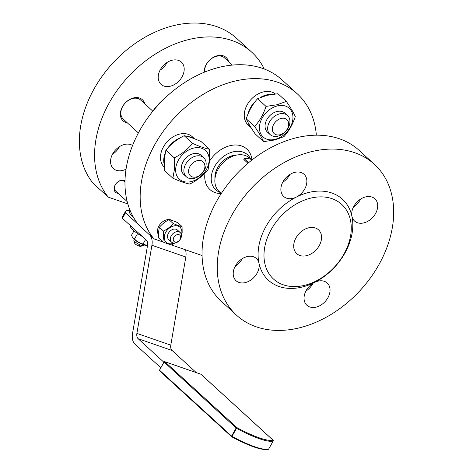 <?xml version="1.0" encoding="UTF-8"?>
<svg xmlns="http://www.w3.org/2000/svg" width="473" height="473" viewBox="0 0 473 473"><rect width="100%" height="100%" fill="white"/><g stroke="black" fill="none" stroke-linecap="round" stroke-linejoin="round"><path stroke-width="0.71" d="M143.662 244.813L143.248 245.546A5.38 1.106 -150.5 0 1 143.029 245.694A5.38 1.106 -150.5 0 1 141.995 245.599A5.38 1.106 -150.5 0 1 141.279 245.381A5.38 1.106 -150.5 0 1 140.451 245.061A5.38 1.106 -150.5 0 1 133.871 240.515A5.38 1.106 -150.5 0 1 133.883 240.254L134.297 239.521M129.957 210.059L129.371 211.088A23.668 4.854 29.5 0 0 133.416 217.225M133.971 230.877L131.518 235.211L132.635 237.753L134.492 238.983C136.845 241.532 139.706 243.193 143.065 243.979L146.595 245.369L147.558 245.339M146.595 245.369L145.932 245.351A8.177 1.679 -150.5 0 1 139.103 242.714A8.177 1.679 -150.5 0 1 132.866 238.12A8.177 1.679 -150.5 0 1 132.671 237.848L132.635 237.753M163.971 361.963L236.145 428.018L231.581 436.082L159.502 370.188L164.066 362.123A0.644 0.473 -47.6 0 1 164.841 361.739L200.901 374.232L272.98 440.127A41.121 8.437 -150.5 0 1 236.92 427.627A0.644 0.473 132.4 0 0 236.145 428.018L236.583 428.313A41.766 8.567 29.5 0 0 273.004 441.073A41.766 8.567 29.5 0 0 273.211 441.007L268.652 449.072A41.766 8.567 -150.5 0 1 268.445 449.131A41.766 8.567 -150.5 0 1 232.018 436.378L231.581 436.082A0.644 0.473 132.4 0 0 231.735 436.792L236.92 427.627L164.841 361.739A0.644 0.42 -70.9 0 0 164.74 361.674L200.8 374.173A0.644 0.42 109.1 0 1 200.901 374.232A0.644 0.473 -47.6 0 1 201.114 374.421M159.655 370.897A0.644 0.473 -47.6 0 1 159.502 370.188L163.965 361.969A0.644 0.644 0 0 1 164.722 361.668A0.644 0.42 -70.9 0 0 164.515 361.685M264.259 69.017A102.192 74.586 132.4 0 0 251.742 52.19L236.541 38.295A102.192 74.586 132.4 0 0 94.387 88.356A102.192 74.586 132.4 0 0 93.086 183.258L108.282 197.152L127.828 203.922M251.742 52.19A102.192 74.586 132.4 0 0 109.582 102.251A102.192 74.586 132.4 0 0 108.282 197.152M178.457 60.396A15.059 10.991 -47.6 0 1 181.36 62.111A15.059 10.991 -47.6 0 1 180.763 78.873A15.059 10.991 -47.6 0 1 163.942 86.056A15.059 10.991 -47.6 0 1 161.039 84.342A15.059 10.991 -47.6 0 1 161.642 67.586A15.059 10.991 -47.6 0 1 178.457 60.396M160.045 70.175A15.059 10.991 132.4 0 0 167.164 62.389M126.025 169.18A15.059 10.991 -47.6 0 1 113.384 168.577A15.059 10.991 -47.6 0 1 112.757 153.725A15.059 10.991 -47.6 0 1 132.564 145.477M112.385 154.411A15.059 10.991 132.4 0 0 119.137 147.31A15.059 10.991 132.4 0 0 119.503 146.624M124.978 180.828A7.438 5.434 132.4 0 0 124.109 180.414A7.438 5.434 132.4 0 0 115.193 184.902A7.438 5.434 132.4 0 0 116.937 193.09A7.438 5.434 132.4 0 0 118.161 193.339M127.196 201.593L115.672 191.057A6.456 4.712 -47.6 0 1 114.844 185.901A6.456 4.712 -47.6 0 1 119.237 181.141A6.456 4.712 -47.6 0 1 123.14 180.798A6.456 4.712 -47.6 0 1 124.381 181.531L124.961 182.058M228.53 61.573A14.314 10.447 132.4 0 0 218.733 55.453A14.314 10.447 132.4 0 0 206.234 64.499A14.314 10.447 132.4 0 0 204.135 72.292M204.703 72.062A12.907 9.419 -47.6 0 1 204.791 69.023A12.907 9.419 -47.6 0 1 206.535 64.204A12.907 9.419 -47.6 0 1 224.492 57.877L232.379 65.091M144.744 103.776A14.314 10.447 132.4 0 0 139.6 98.065A14.314 10.447 132.4 0 0 122.448 106.709A14.314 10.447 132.4 0 0 125.806 122.454A14.314 10.447 132.4 0 0 127.326 122.832M138.382 132.943L123.282 119.143A12.907 9.419 -47.6 0 1 122.389 107.075A12.907 9.419 -47.6 0 1 133.847 98.272A12.907 9.419 -47.6 0 1 138.217 98.615A12.907 9.419 -47.6 0 1 140.706 100.087L152.856 111.196M315.402 227.992A16.135 11.778 -47.6 0 1 318.512 229.825A16.135 11.778 -47.6 0 1 317.868 247.781A16.135 11.778 -47.6 0 1 299.847 255.479A16.135 11.778 -47.6 0 1 296.737 253.646A16.135 11.778 -47.6 0 1 297.381 235.69A16.135 11.778 -47.6 0 1 315.402 227.992M251.92 159.714A27.393 19.99 132.4 0 0 241.585 145.962A27.393 19.99 132.4 0 0 209.657 160.997M205.022 172.988A27.393 19.99 132.4 0 0 215.18 192.629A27.393 19.99 132.4 0 0 221.234 193.599M250.678 159.07A23.668 17.27 132.4 0 0 243.045 152.111A23.668 17.27 132.4 0 0 214.701 166.378A23.668 17.27 132.4 0 0 220.199 192.416M316.354 135.189A102.192 74.586 132.4 0 0 297.334 93.867L282.139 79.978A102.192 74.586 132.4 0 0 262.438 68.349A102.192 74.586 132.4 0 0 151.644 112.71A102.192 74.586 132.4 0 0 138.678 224.935L153.873 238.83L163.948 242.318M297.334 93.867A102.192 74.586 132.4 0 0 277.633 82.243A102.192 74.586 132.4 0 0 166.839 126.604A102.192 74.586 132.4 0 0 153.873 238.83M354.709 152.696A102.192 74.586 -47.6 0 1 374.403 164.32A102.192 74.586 -47.6 0 1 370.335 278.041A102.192 74.586 -47.6 0 1 256.2 326.802A102.192 74.586 -47.6 0 1 236.506 315.178A102.192 74.586 -47.6 0 1 240.574 201.463A102.192 74.586 -47.6 0 1 354.709 152.696M236.506 315.178L221.305 301.283A102.192 74.586 -47.6 0 1 225.379 187.568A102.192 74.586 -47.6 0 1 339.508 138.808A102.192 74.586 -47.6 0 1 359.208 150.432L374.403 164.32M331.993 198.666A50.558 36.9 -47.6 0 1 343.841 254.285A50.558 36.9 -47.6 0 1 283.256 284.805A50.558 36.9 -47.6 0 1 271.407 229.186A50.558 36.9 -47.6 0 1 331.993 198.666M314.545 282.428A54.862 40.039 -47.6 0 1 279.017 286.484A54.862 40.039 -47.6 0 1 258.968 263.165A15.059 10.991 -47.6 0 1 256.999 273.335A15.059 10.991 -47.6 0 1 236.045 280.708A15.059 10.991 -47.6 0 1 235.418 265.856A15.059 10.991 -47.6 0 1 256.372 258.477A15.059 10.991 -47.6 0 1 258.968 263.165A54.862 40.039 -47.6 0 1 296.364 197.075A15.059 10.991 -47.6 0 1 283.705 196.472A15.059 10.991 -47.6 0 1 283.079 181.62A15.059 10.991 -47.6 0 1 304.027 174.241A15.059 10.991 -47.6 0 1 304.653 189.099A15.059 10.991 -47.6 0 1 296.364 197.075A54.862 40.039 -47.6 0 1 331.898 193.019A54.862 40.039 -47.6 0 1 351.942 216.332A54.862 40.039 -47.6 0 1 314.545 282.428A15.059 10.991 -47.6 0 1 327.204 283.025A15.059 10.991 -47.6 0 1 327.83 297.878A15.059 10.991 -47.6 0 1 306.882 305.256A15.059 10.991 -47.6 0 1 306.256 290.404A15.059 10.991 -47.6 0 1 314.545 282.428M235.051 266.541A15.059 10.991 132.4 0 0 241.798 259.441A15.059 10.991 132.4 0 0 242.17 258.755M353.544 206.855A15.059 10.991 132.4 0 0 360.29 199.754A15.059 10.991 132.4 0 0 360.663 199.068M353.91 206.169A15.059 10.991 -47.6 0 1 374.864 198.79A15.059 10.991 -47.6 0 1 375.491 213.648A15.059 10.991 -47.6 0 1 354.537 221.021A15.059 10.991 -47.6 0 1 351.942 216.332A15.059 10.991 -47.6 0 1 353.91 206.169M282.706 182.306A15.059 10.991 132.4 0 0 289.458 175.205A15.059 10.991 132.4 0 0 289.825 174.519M305.883 291.09A15.059 10.991 132.4 0 0 312.635 283.989A15.059 10.991 132.4 0 0 313.002 283.303M250.98 159.348L249.596 158.083A22.592 16.49 132.4 0 0 218.171 169.145A22.592 16.49 132.4 0 0 219.111 191.429L221.329 193.451M247.941 163.262L243.849 159.525L244.056 158.573A23.668 17.27 132.4 0 1 252.168 159.827M236.547 155.091A19.363 14.131 132.4 0 0 217.769 167.466A19.363 14.131 132.4 0 0 214.967 178.699M251.086 127.663L248.148 124.978A20.652 15.077 -47.6 0 1 248.969 101.997A20.652 15.077 -47.6 0 1 272.034 92.14A20.652 15.077 -47.6 0 1 275.381 93.95M251.068 127.633A20.652 15.077 -47.6 0 1 248.089 122.531M247.976 114.141A20.652 15.077 -47.6 0 1 255.526 101.192M260.511 97.408A20.652 15.077 -47.6 0 1 271.709 94.411M275.044 139.369A19.417 14.172 132.4 0 0 292.917 118.54A19.417 14.172 132.4 0 0 277.344 105.899A19.417 14.172 132.4 0 0 259.47 126.729A19.417 14.172 132.4 0 0 275.044 139.369M283.93 136.644L274.683 139.978L263.597 141.622C261.859 137.714 258.873 132.671 254.645 126.498C259.677 120.928 263.467 114.23 266.021 106.395L277.107 104.746L286.348 101.417C290.576 107.59 293.562 112.633 295.3 116.541C292.752 124.375 288.962 131.08 283.93 136.644M286.348 101.417L277.929 93.719L266.843 95.369L257.602 98.697C252.57 104.267 248.78 110.966 246.226 118.8C247.97 122.708 250.956 127.751 255.184 133.93L263.597 141.622M272.478 127.787A9.466 6.912 -47.6 0 1 281.896 118.285A9.466 6.912 -47.6 0 1 288.595 125.416A9.466 6.912 -47.6 0 1 279.176 134.917A9.466 6.912 -47.6 0 1 272.478 127.787M289.789 123.4A12.907 9.419 132.4 0 0 287.507 115.489A12.907 9.419 132.4 0 0 276.001 115.323A12.907 9.419 132.4 0 0 267.807 126.634A12.907 9.419 132.4 0 0 270.089 134.545A12.907 9.419 132.4 0 0 281.595 134.704A12.907 9.419 132.4 0 0 289.789 123.4M270.089 134.545L267.481 132.162A12.907 9.419 -47.6 0 1 265.205 124.251A12.907 9.419 -47.6 0 1 273.4 112.941A12.907 9.419 -47.6 0 1 284.9 113.106L287.507 115.489M164.226 167.058A20.652 15.077 -47.6 0 1 163.498 146.813A20.652 15.077 -47.6 0 1 192.227 136.691L194.569 138.831M164.125 164.06A20.652 15.077 -47.6 0 1 165.083 153.364M209.131 160.743A19.417 14.172 132.4 0 0 193.558 148.102A19.417 14.172 132.4 0 0 175.684 168.932A19.417 14.172 132.4 0 0 191.258 181.573A19.417 14.172 132.4 0 0 209.131 160.743M209.492 149.243L209.71 160.252L208.096 169.582C203.236 175.542 197.135 180.373 189.791 184.062C185.398 183.246 179.758 181.295 172.881 178.203L174.502 168.879L174.283 157.864C181.626 154.174 187.722 149.344 192.582 143.384C199.464 146.47 205.099 148.421 209.492 149.243L201.072 141.545C194.196 138.459 188.561 136.508 184.168 135.692C176.825 139.381 170.723 144.206 165.863 150.172L164.243 159.496L164.468 170.511L172.881 178.203M195.39 177.121A9.466 6.912 -47.6 0 1 188.692 169.996A9.466 6.912 -47.6 0 1 198.104 160.495A9.466 6.912 -47.6 0 1 204.809 167.619A9.466 6.912 -47.6 0 1 195.39 177.121M196.863 155.883A12.907 9.419 132.4 0 0 185.404 164.681A12.907 9.419 132.4 0 0 186.303 176.748A12.907 9.419 132.4 0 0 193.161 178.558A12.907 9.419 132.4 0 0 204.614 169.754A12.907 9.419 132.4 0 0 203.721 157.692A12.907 9.419 132.4 0 0 196.863 155.883M186.303 176.748L183.695 174.366A12.907 9.419 -47.6 0 1 182.803 162.304A12.907 9.419 -47.6 0 1 194.261 153.5A12.907 9.419 -47.6 0 1 201.114 155.31L203.721 157.692M176.671 242.513A6.456 4.712 132.4 0 0 181.064 237.753A6.456 4.712 132.4 0 0 180.243 232.598A6.456 4.712 132.4 0 0 175.099 232.202A6.456 4.712 132.4 0 0 170.706 236.967A6.456 4.712 132.4 0 0 171.533 242.123A6.456 4.712 132.4 0 0 176.671 242.513M176.447 234.915A4.304 3.14 -47.6 0 1 180.651 236.689A4.304 3.14 -47.6 0 1 177.499 241.786A4.304 3.14 -47.6 0 1 173.295 240.012A4.304 3.14 -47.6 0 1 176.447 234.915M180.243 232.598L177.416 230.014A6.456 4.712 132.4 0 0 172.278 229.624A6.456 4.712 132.4 0 0 167.885 234.383A6.456 4.712 132.4 0 0 168.707 239.545L171.533 242.123M181.413 234.957A10.217 7.456 132.4 0 0 181.869 232.621A10.217 7.456 132.4 0 0 173.668 225.97A10.217 7.456 132.4 0 0 164.261 236.938A10.217 7.456 132.4 0 0 173.987 243.081M174.886 243.039L171.687 244.896C169.375 244.464 166.407 243.441 162.789 241.815L163.64 236.902L163.522 231.108C167.389 229.169 170.599 226.626 173.159 223.487C176.778 225.113 179.746 226.141 182.058 226.573L182.17 232.367L181.165 237.458M182.058 226.573L177.913 222.783C174.295 221.157 171.327 220.128 169.015 219.697C165.148 221.642 161.937 224.184 159.377 227.318L158.526 232.231L158.644 238.025L162.789 241.815M158.467 234.744A10.004 7.302 -47.6 0 1 158.952 225.946A10.004 7.302 -47.6 0 1 172.237 220.548M142.278 236.459A15.059 3.092 -150.5 0 1 130.643 226.319L130.832 225.988M129.626 210.639A26.89 5.516 29.5 0 0 125.528 211.33L122.418 216.829A26.89 5.516 29.5 0 0 122.424 218.307L146.275 240.107A6.456 4.21 109.1 0 1 147.541 245.434L132.517 333.571A12.907 8.419 -70.9 0 0 135.047 344.226L160.725 367.698M248.591 162.718L244.056 158.573M170.889 244.724L202.054 255.526M169.015 219.697L173.159 223.487M159.377 227.318L163.522 231.108M184.168 135.692L192.582 143.384M165.863 150.172L174.283 157.864M168.122 147.623A20.652 15.077 -47.6 0 1 180.071 137.98M188.053 136.626A20.652 15.077 -47.6 0 1 194.302 138.725M246.226 118.8L254.645 126.498M257.602 98.697L266.021 106.395M164.415 98.638A46.253 33.76 132.4 0 0 152.809 111.149M125.528 211.33A26.89 5.516 29.5 0 0 125.534 212.809L138.329 224.498M150.112 235.388A12.907 8.419 109.1 0 1 151.916 245.268L136.892 333.4A6.456 4.21 -70.9 0 0 138.157 338.727L163.835 362.2M125.534 212.809L122.424 218.307M185.416 249.756A12.907 8.419 109.1 0 1 185.824 257.016L151.916 245.268M136.892 333.4L170.794 345.148L185.824 257.016M170.794 345.148A6.456 4.21 -70.9 0 0 172.06 350.475L138.157 338.727M196.265 372.6L172.06 350.475M134.492 238.983L137.566 233.544M143.065 243.979L145.601 239.492M133.871 240.515L134.71 243.299A3.228 0.662 29.5 0 0 138.293 245.871L140.451 245.061M141.995 245.599L139.837 246.403A3.228 0.662 29.5 0 0 140.203 246.409L143.029 245.694M139.837 246.403L138.979 245.623M273.205 440.357A0.644 0.473 132.4 0 0 272.98 440.127A0.644 0.621 71.5 0 1 273.211 441.007L273.234 440.96M159.401 370.034L159.407 370.028A0.644 0.644 0 0 0 159.531 370.826L231.61 436.715A0.644 0.644 0 0 0 231.735 436.81C249.525 446.305 261.717 450.491 268.315 449.35A0.644 0.644 0 0 0 268.67 449.054L268.652 449.072A0.644 0.621 71.5 0 1 268.315 449.35M200.688 374.161A0.644 0.42 109.1 0 1 200.8 374.173A0.644 0.644 0 0 1 201.025 374.309L273.104 440.197A0.644 0.644 0 0 1 273.234 440.99L268.676 449.031"/></g></svg>
